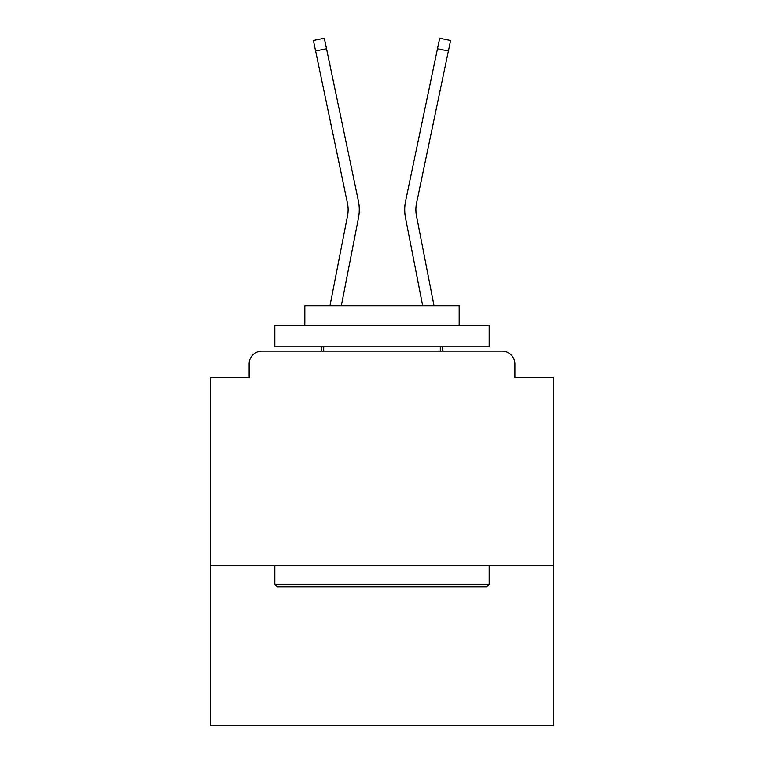 <?xml version="1.0" encoding="UTF-8"?>
<svg xmlns="http://www.w3.org/2000/svg" width="764" height="764" viewBox="0 0 764 764"><rect width="100%" height="100%" fill="white"/><g stroke="black" fill="none" stroke-linecap="round" stroke-linejoin="round"><path stroke-width="1.15" d="M553.47 565.475L553.47 377.712L514.888 377.712L514.888 363.998A12.864 12.864 0 0 0 502.034 351.134L261.966 351.134A12.864 12.864 0 0 0 249.112 363.998L249.112 377.712L210.53 377.712L210.53 725.8L553.47 725.8L553.47 565.475L210.53 565.475M249.112 363.998L249.112 377.712M502.034 351.134L448.869 351.134M315.131 351.134L261.966 351.134M514.888 377.712L514.888 363.998M329.991 305.695L347.544 215.754A31.725 31.725 0 0 0 347.458 203.176L313.412 40.482L324.318 38.2L358.373 200.894A42.87 42.87 0 0 1 358.488 217.883L341.346 305.695M434.009 305.695L416.456 215.754A31.725 31.725 0 0 1 416.542 203.176L448.392 50.968L437.486 48.686L405.627 200.894A42.87 42.87 0 0 0 405.512 217.883L422.654 305.695M315.608 50.968L326.514 48.686L358.373 200.894M416.456 215.754A31.725 31.725 0 0 1 416.542 203.176A31.725 31.725 0 0 0 416.456 215.754A31.725 31.725 0 0 1 416.542 203.176A31.725 31.725 0 0 0 416.456 215.754A31.725 31.725 0 0 1 416.542 203.176A31.725 31.725 0 0 0 416.456 215.754A31.725 31.725 0 0 1 416.542 203.176A31.725 31.725 0 0 0 416.456 215.754A31.725 31.725 0 0 1 416.542 203.176A31.725 31.725 0 0 0 416.456 215.754A31.725 31.725 0 0 1 416.542 203.176A31.725 31.725 0 0 0 416.456 215.754A31.725 31.725 0 0 1 416.542 203.176A31.725 31.725 0 0 0 416.456 215.754A31.725 31.725 0 0 1 416.542 203.176A31.725 31.725 0 0 0 416.456 215.754A31.725 31.725 0 0 1 416.542 203.176A31.725 31.725 0 0 0 416.456 215.754A31.725 31.725 0 0 1 416.542 203.176A31.725 31.725 0 0 0 416.456 215.754A31.725 31.725 0 0 1 416.542 203.176A31.725 31.725 0 0 0 416.456 215.754A31.725 31.725 0 0 1 416.542 203.176A31.725 31.725 0 0 0 416.456 215.754A31.725 31.725 0 0 1 416.542 203.176A31.725 31.725 0 0 0 416.456 215.754A31.725 31.725 0 0 1 416.542 203.176A31.725 31.725 0 0 0 416.456 215.754A31.725 31.725 0 0 1 416.542 203.176A31.725 31.725 0 0 0 416.456 215.754A31.725 31.725 0 0 1 416.542 203.176A31.725 31.725 0 0 0 416.456 215.754A31.725 31.725 0 0 1 416.542 203.176A31.725 31.725 0 0 0 416.456 215.754A31.725 31.725 0 0 1 416.542 203.176A31.725 31.725 0 0 0 416.456 215.754A31.725 31.725 0 0 1 416.542 203.176A31.725 31.725 0 0 0 416.456 215.754A31.725 31.725 0 0 1 416.542 203.176A31.725 31.725 0 0 0 416.456 215.754A31.725 31.725 0 0 1 416.542 203.176A31.725 31.725 0 0 0 416.456 215.754A31.725 31.725 0 0 1 416.542 203.176A31.725 31.725 0 0 0 416.456 215.754A31.725 31.725 0 0 1 416.542 203.176A31.725 31.725 0 0 0 416.456 215.754A31.725 31.725 0 0 1 416.542 203.176A31.725 31.725 0 0 0 416.456 215.754A31.725 31.725 0 0 1 416.542 203.176A31.725 31.725 0 0 0 416.456 215.754A31.725 31.725 0 0 1 416.542 203.176A31.725 31.725 0 0 0 416.456 215.754A31.725 31.725 0 0 1 416.542 203.176A31.725 31.725 0 0 0 416.456 215.754A31.725 31.725 0 0 1 416.542 203.176M405.627 200.894L439.682 38.2L450.588 40.482L448.392 50.968M277.399 586.905L274.83 584.336L489.17 584.336L486.601 586.905L277.399 586.905M489.17 325.416L489.17 346.846L274.83 346.846L274.83 325.416L489.17 325.416M304.836 325.416L304.836 305.695L459.164 305.695L459.164 325.416M489.17 565.475L489.17 584.336M274.83 565.475L274.83 584.336M440.303 346.846L440.303 351.134M323.697 346.846L323.697 351.134M347.544 215.754A31.725 31.725 0 0 0 347.458 203.176A31.725 31.725 0 0 1 347.544 215.754M321.119 351.134L321.95 346.846M442.881 351.134L442.05 346.846"/></g></svg>
